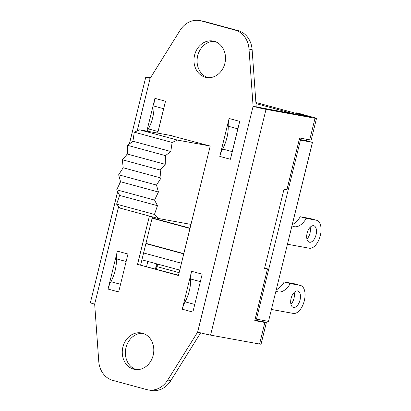 <?xml version="1.0" encoding="UTF-8"?>
<svg xmlns="http://www.w3.org/2000/svg" width="411" height="411" viewBox="0 0 411 411"><rect width="100%" height="100%" fill="white"/><g stroke="black" fill="none" stroke-linecap="round" stroke-linejoin="round"><path stroke-width="0.62" d="M122.329 159.756L127.369 154.063L127.621 145.345L132.923 141.225L134.274 132.178L139.617 129.814L177.48 140.089L172.132 142.453L170.786 151.5L165.479 155.62L165.227 164.333L160.192 170.031L122.329 159.756L123.187 167.765L118.64 174.793L120.567 181.754L116.698 189.81L119.611 195.42L116.59 204.169L120.366 208.187L158.23 218.462L154.449 214.439L116.59 204.169M165.227 164.333L127.369 154.063M165.479 155.62L127.621 145.345M170.786 151.5L132.923 141.225M172.132 142.453L134.274 132.178M160.192 170.031L161.045 178.04L156.499 185.068L158.425 192.024L154.557 200.085L157.475 205.695L154.449 214.439M157.475 205.695L119.611 195.42M154.557 200.085L116.698 189.81M158.425 192.024L120.567 181.754M156.499 185.068L118.64 174.793M161.045 178.04L123.187 167.765M210.062 146.008L177.48 140.089M172.199 135.733L139.617 129.814M190.976 224.411L158.23 218.462M141.913 259.829L179.756 270.099M181.441 263.235L143.598 252.965M183.738 253.89L145.895 243.62M183.799 253.644L145.951 243.374M189.98 228.475L152.132 218.205M190.046 228.197L152.204 217.928M156.267 266.436L179.129 272.647M307.258 116.416L300.117 114.479A7.778 0.298 13.8 0 1 299.783 114.386L255.899 102.478M306.596 139.262L306.246 140.68L312.458 142.365L299.172 139.843M255.195 318.879L268.481 321.402L312.458 142.365M262.141 320.251L261.843 321.469L254.871 320.21M292.272 224.55A21.115 11.22 105.2 0 0 300.246 216.736L306.303 218.38L316.193 220.178A14.447 7.675 -74.8 0 1 316.537 220.255A14.447 7.675 -74.8 0 1 320.246 235.893A14.447 7.675 -74.8 0 1 309.308 248.218L287.433 244.242M316.537 220.255L310.48 218.611A14.447 7.675 105.2 0 0 310.135 218.534L300.246 216.736M306.95 239.089A8.523 4.526 105.2 0 0 310.166 227.237M306.303 218.38A21.115 11.22 -74.8 0 1 293.803 226.6A21.115 11.22 -74.8 0 1 291.974 225.757M309.555 242.254A8.523 4.526 -74.8 0 1 309.355 242.207A8.523 4.526 -74.8 0 1 307.217 232.801A8.523 4.526 -74.8 0 1 313.819 225.762A8.523 4.526 -74.8 0 1 316.008 234.984A8.523 4.526 -74.8 0 1 309.555 242.254M276.254 289.755A21.115 11.22 105.2 0 0 284.237 281.941L290.294 283.58L300.184 285.378A14.447 7.675 -74.8 0 1 300.523 285.455A14.447 7.675 -74.8 0 1 304.232 301.093A14.447 7.675 -74.8 0 1 293.295 313.423L271.419 309.447M300.523 285.455L294.466 283.811A14.447 7.675 105.2 0 0 294.127 283.734L284.237 281.941M290.937 304.294A8.523 4.526 105.2 0 0 294.153 292.437M290.294 283.58A21.115 11.22 -74.8 0 1 277.795 291.805A21.115 11.22 -74.8 0 1 275.961 290.957M293.541 307.459A8.523 4.526 -74.8 0 1 293.341 307.413A8.523 4.526 -74.8 0 1 291.204 298.001A8.523 4.526 -74.8 0 1 297.805 290.967A8.523 4.526 -74.8 0 1 299.994 300.189A8.523 4.526 -74.8 0 1 293.541 307.459M299.28 139.416L306.246 140.68M255.976 103.577L295.226 114.227M300.415 140.182L256.443 319.219M295.632 113.261A7.408 1.649 103.3 0 1 296.388 112.845A7.408 1.649 103.3 0 1 296.449 112.866L296.917 113.066A7.778 0.298 13.8 0 0 300.22 114.068L310.177 116.945L253.104 106.305L249.015 49.125L252.123 49.685A22.97 19.44 -79.7 0 0 238.103 30.63L204.185 21.423A22.97 19.44 -79.7 0 0 202.818 21.115L199.71 20.55A22.97 19.44 100.3 0 1 201.082 20.858L234.994 30.065A22.97 19.44 100.3 0 1 249.015 49.125M296.449 112.866L312.196 117.043A9.633 0.37 -166.2 0 1 316.501 118.419L311.204 139.992A9.633 0.37 -166.2 0 1 309.724 139.832L299.624 137.993L286.909 189.764L283.996 189.235L264.571 268.332L267.484 268.861L254.769 320.626L264.864 322.465L259.567 344.033A9.633 0.37 13.8 0 0 261.047 344.197L266.343 322.625A9.633 0.37 -166.2 0 1 264.864 322.465M199.71 20.55A22.97 19.44 100.3 0 0 180.033 30.404L150.123 78.357A9.633 0.37 -166.2 0 1 145.818 76.98A9.633 0.37 -166.2 0 1 147.297 77.14L150.518 77.725M316.501 118.419A9.633 0.37 -166.2 0 1 315.021 118.26L266.03 109.357A9.633 0.37 -166.2 0 1 253.104 106.305L197.65 332.078A9.633 0.37 13.8 0 0 210.571 335.129L259.567 344.033M261.853 321.428L265.496 322.255A9.633 0.37 -166.2 0 1 266.343 322.625M117.654 191.649L90.363 302.753A9.633 0.37 13.8 0 0 94.669 304.13L98.758 361.315A22.97 19.44 100.3 0 0 112.773 380.37L146.691 389.577A22.97 19.44 100.3 0 0 148.063 389.885A22.97 19.44 100.3 0 0 167.734 380.031L197.65 332.078M147.832 261.437L146.578 266.554M264.633 268.085L267.484 268.861M214.588 41.403A18.526 15.675 -79.7 0 0 197.424 57.016A18.526 15.675 -79.7 0 0 207.997 77.669M214.152 41.28A18.526 15.675 100.3 0 1 225.033 62.713A18.526 15.675 100.3 0 1 206.425 77.479A18.526 15.675 100.3 0 1 194.316 56.451A18.526 15.675 100.3 0 1 213.047 41.028A18.526 15.675 100.3 0 1 214.152 41.28M142.884 333.331A18.526 15.675 -79.7 0 0 125.72 348.944A18.526 15.675 -79.7 0 0 136.293 369.597M142.447 333.203A18.526 15.675 100.3 0 1 153.329 354.636A18.526 15.675 100.3 0 1 134.721 369.407A18.526 15.675 100.3 0 1 122.612 348.379A18.526 15.675 100.3 0 1 141.343 332.956A18.526 15.675 100.3 0 1 142.447 333.203M147.287 131.207A17.411 9.253 -74.8 0 1 148.407 128.895A26.304 13.979 105.2 0 0 154.012 106.079A17.411 9.253 -74.8 0 1 154.906 98.357L146.855 131.13M228.218 126.218A17.411 9.253 -74.8 0 1 229.112 118.491L219.798 156.411A17.411 9.253 -74.8 0 1 222.613 149.034A26.304 13.979 105.2 0 0 228.218 126.218L237.877 128.838M190.689 279.012A17.411 9.253 -74.8 0 1 191.583 271.286L182.268 309.206A17.411 9.253 -74.8 0 1 185.084 301.828A26.304 13.979 105.2 0 0 190.689 279.012L200.347 281.633M116.483 258.873A17.411 9.253 -74.8 0 1 117.376 251.147L108.062 289.067A17.411 9.253 -74.8 0 1 110.878 281.689A26.304 13.979 105.2 0 0 116.483 258.873L126.141 261.494M108.062 289.067L118.661 291.944L127.975 254.024L117.376 251.147M157.68 133.097L165.505 101.229L154.906 98.357M182.268 309.206L192.867 312.083L202.181 274.163L191.583 271.286M219.798 156.411L230.396 159.288L239.711 121.368L229.112 118.491M169.275 135.204L210.227 146.054L178.436 275.478L137.546 264.381L149.414 216.068M252.123 49.685L256.212 106.87M148.063 389.885L151.166 390.45A22.97 19.44 -79.7 0 0 170.842 380.596L167.734 380.031M200.619 332.859L170.842 380.596M137.546 264.381L178.497 275.216M152.455 216.895L140.654 264.946M156.375 269.215L157.629 264.093M310.135 218.534L316.193 220.178M294.127 283.734L300.184 285.378M309.026 116.734L309.093 116.477M315.021 118.26L309.724 139.832M300.117 114.479L300.22 114.068M266.03 109.357L210.571 335.129M296.788 113.575L296.917 113.066M158.065 131.52L148.407 128.895M154.012 106.079L163.67 108.704M232.272 151.654L222.613 149.034M194.742 304.448L185.084 301.828M120.536 284.309L110.878 281.689M201.082 20.858L204.185 21.423M238.103 30.63L234.994 30.065M94.669 304.13L118.676 206.389M137.223 130.873L150.123 78.357M156.005 266.287L156.797 263.867M155.548 268.989L155.985 266.374M302.013 114.171L296.388 112.845M145.818 76.98L129.357 143.994M127.431 151.839L126.701 154.813M120.31 180.83L119.58 183.804"/></g></svg>
